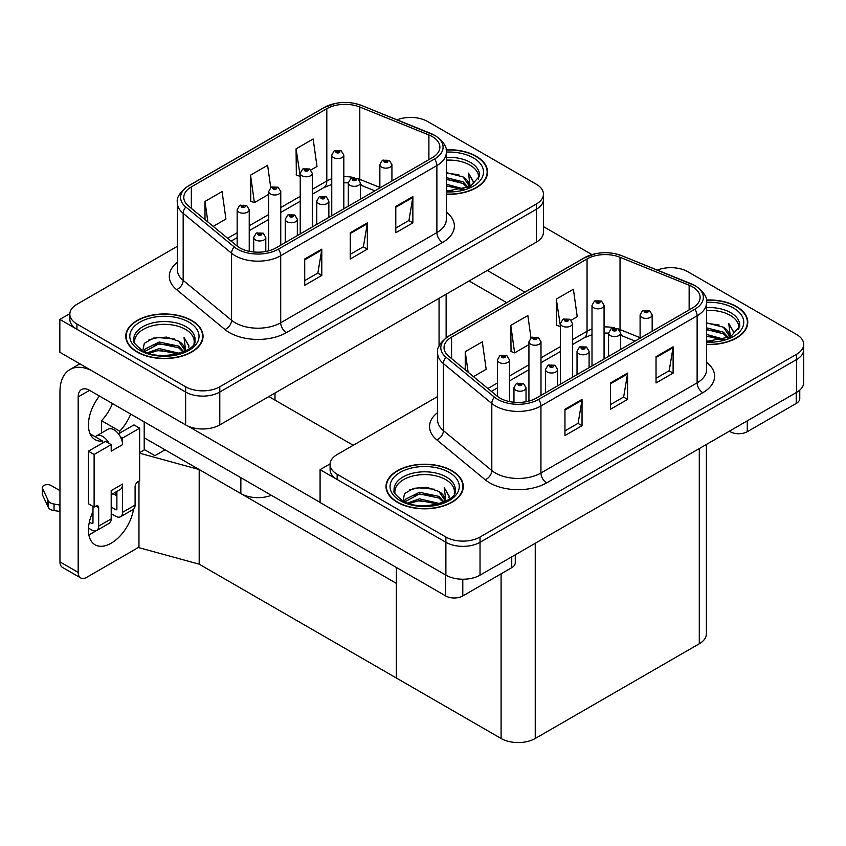 <?xml version="1.0" encoding="UTF-8"?>
<svg xmlns="http://www.w3.org/2000/svg" width="846" height="846" viewBox="0 0 846 846"><rect width="100%" height="100%" fill="white"/><g stroke="black" fill="none" stroke-linecap="round" stroke-linejoin="round"><path stroke-width="1.27" d="M271.386 495.301A24.153 13.938 180 0 1 240.856 493.588L144.201 437.784M543.46 194.136L543.46 232.259A24.153 13.938 0 0 1 536.385 242.115L219.791 424.904A24.153 13.938 0 0 1 185.644 424.904L59.844 352.274L59.844 319.407L185.644 392.036A24.153 13.938 0 0 0 219.791 392.036L536.385 209.258A24.153 13.938 0 0 0 543.46 199.402A24.153 13.938 0 0 1 536.385 209.258L219.791 392.036A24.153 13.938 0 0 1 185.644 392.036L76.923 329.274A24.153 13.938 0 0 1 69.848 319.407L69.848 314.152A24.153 13.938 0 0 0 76.923 324.007L185.644 386.781A24.153 13.938 0 0 0 219.791 386.781L536.385 204.002A24.153 13.938 0 0 0 543.46 194.136A24.153 13.938 0 0 0 536.385 184.28L427.664 121.517A24.153 13.938 0 0 0 397.091 119.815M411.505 117.435L409.675 117.435M69.869 313.623L59.844 319.407M139.653 452.642L144.655 449.744L154.903 455.666L165.033 449.818L154.903 455.666L144.201 449.48M199.191 564.176L199.191 469.53L396.362 583.37L396.362 678.016L199.191 564.176L138.966 547.679L138.966 481.163M139.653 453.223L199.191 469.53M437.594 396.563L337.163 454.545A24.153 13.938 0 0 0 330.088 464.401L330.088 469.657A24.153 13.938 0 0 0 337.163 479.523L445.884 542.286A24.153 13.938 0 0 0 480.031 542.286L796.625 359.508A24.153 13.938 0 0 0 803.7 349.641A24.153 13.938 0 0 1 796.625 359.508L480.031 542.286A24.153 13.938 0 0 1 445.884 542.286L320.084 469.657L320.084 502.524L445.884 575.153A24.153 13.938 0 0 0 480.031 575.153L796.625 392.364A24.153 13.938 0 0 0 803.7 382.508L803.7 344.385A24.153 13.938 0 0 0 796.625 334.53L687.904 271.756A24.153 13.938 0 0 0 657.331 270.064M671.745 267.685L669.916 267.685M330.109 463.872L320.084 469.657M706.368 444.478L706.368 633.908A24.153 13.938 180 0 1 699.293 643.774L535.243 738.484A24.153 13.938 180 0 1 501.096 738.484L396.362 678.016L396.362 567.465M446.318 194.284A38.641 22.303 0 0 0 487.539 172.024A38.641 22.303 0 0 0 476.224 156.246A38.641 22.303 0 0 0 446.106 149.774M191.735 320.497A38.641 22.303 0 0 0 149.626 315.664A38.641 22.303 0 0 0 125.768 336.274A38.641 22.303 0 0 0 137.094 352.042A38.641 22.303 0 0 0 179.193 356.885A38.641 22.303 0 0 0 203.051 336.274A38.641 22.303 0 0 0 191.735 320.497M126.17 338.315A38.641 22.303 0 0 0 126.043 338.897M432.338 136.629A25.761 14.868 180 0 1 439.878 147.141A25.761 14.868 180 0 1 432.338 157.663L276.145 247.836A25.761 14.868 180 0 1 236.827 245.848L188.447 205.959A25.761 14.868 180 0 1 183.794 197.425A25.761 14.868 180 0 1 191.333 186.913L326.81 108.69A25.761 14.868 180 0 1 359.793 107.03L428.901 134.958A25.761 14.868 180 0 1 432.338 136.629M434.611 135.318A28.976 16.73 0 0 0 430.741 133.435L361.644 105.507A28.976 16.73 0 0 0 354.685 103.434A28.976 16.73 0 0 0 335.365 103.434A28.976 16.73 0 0 0 324.526 107.379L189.06 185.591A28.976 16.73 0 0 0 185.813 207.016L234.194 246.916A28.976 16.73 0 0 0 278.419 249.147L434.611 158.974A28.976 16.73 0 0 0 434.611 135.318M304.719 259.013L304.719 285.303L321.797 275.436L321.797 249.147L304.719 259.013M304.719 280.639L317.874 273.047L321.723 250.025A6.44 3.722 -120 0 0 321.797 249.147M317.758 273.11L321.797 275.436M395.791 206.435L395.791 232.724L412.869 222.858L412.869 196.568L395.791 206.435M395.791 228.06L408.946 220.457L412.795 197.446A6.44 3.722 -120 0 0 412.869 196.568M408.83 220.531L412.869 222.858M350.255 232.724L350.255 259.013L367.333 249.147L367.333 222.858L350.255 232.724M350.255 254.35L363.41 246.757L367.259 223.735A6.44 3.722 -120 0 0 367.333 222.858M363.294 246.821L367.333 249.147M177.353 246.313L76.923 304.296A24.153 13.938 0 0 0 69.848 314.152M310.937 169.961L316.996 166.461L313.147 138.998L296.068 148.854L296.343 174.985M213.224 226.379L225.924 219.04L222.075 191.577L204.996 201.433L204.996 219.6M270.731 187.558L267.611 165.287L250.532 175.143L250.807 201.274M250.532 175.143L254.392 202.617L268.69 194.358M254.392 202.617L250.532 201.168M296.068 148.854L300.224 176.148M299.928 176.328L296.068 174.879M204.996 201.433L207.883 221.98M202.786 338.897A38.641 22.303 0 0 0 202.649 338.315M487.264 174.646A38.641 22.303 0 0 0 487.137 174.065M706.558 344.534A38.641 22.303 0 0 0 747.779 322.273A38.641 22.303 0 0 0 736.464 306.495A38.641 22.303 0 0 0 706.347 300.023M451.976 470.746A38.641 22.303 0 0 0 409.866 465.913A38.641 22.303 0 0 0 386.009 486.513A38.641 22.303 0 0 0 397.334 502.291A38.641 22.303 0 0 0 439.434 507.124A38.641 22.303 0 0 0 463.291 486.513A38.641 22.303 0 0 0 451.976 470.746M386.411 488.565A38.641 22.303 0 0 0 386.284 489.147M692.578 286.879A25.761 14.868 180 0 1 700.118 297.39A25.761 14.868 180 0 1 692.578 307.912L536.385 398.085A25.761 14.868 180 0 1 497.067 396.097L448.687 356.208A25.761 14.868 180 0 1 444.034 347.674A25.761 14.868 180 0 1 451.574 337.152L587.05 258.939A25.761 14.868 180 0 1 620.033 257.279L689.141 285.208A25.761 14.868 180 0 1 692.578 286.879M694.852 285.557A28.976 16.73 0 0 0 690.981 283.685L621.884 255.756A28.976 16.73 0 0 0 614.926 253.684A28.976 16.73 0 0 0 595.605 253.684A28.976 16.73 0 0 0 584.766 257.628L449.3 335.841A28.976 16.73 0 0 0 446.054 357.266L494.434 397.165A28.976 16.73 0 0 0 538.659 399.397L694.852 309.224A28.976 16.73 0 0 0 694.852 285.557M564.959 409.263L564.959 435.553L582.037 425.686L582.037 399.397L564.959 409.263M564.959 430.889L578.114 423.286L581.963 400.274A6.44 3.722 -120 0 0 582.037 399.397M577.998 423.36L582.037 425.686M656.031 356.674L656.031 382.963L673.109 373.107L673.109 346.818L656.031 356.674M656.031 378.299L669.186 370.707L673.035 347.695A6.44 3.722 -120 0 0 673.109 346.818M669.07 370.781L673.109 373.107M610.495 382.963L610.495 409.263L627.573 399.397L627.573 373.107L610.495 382.963M610.495 404.589L623.65 396.996L627.499 373.985A6.44 3.722 -120 0 0 627.573 373.107M623.534 397.07L627.573 399.397M330.088 464.401A24.153 13.938 0 0 0 337.163 474.257L445.884 537.03A24.153 13.938 0 0 0 480.031 537.03L796.625 354.241A24.153 13.938 0 0 0 803.7 344.385M571.177 320.211L577.236 316.711L573.387 289.247L556.308 299.103L556.583 325.234M473.464 376.629L486.164 369.29L482.315 341.826L465.237 351.682L465.237 369.85M530.971 337.808L527.851 315.537L510.773 325.393L511.047 351.524M510.773 325.393L514.632 352.867L528.93 344.608M514.632 352.867L510.773 351.418M556.308 299.103L560.464 326.397M560.168 326.567L556.308 325.128M465.237 351.682L468.124 372.229M463.026 489.147A38.641 22.303 0 0 0 462.889 488.565M747.504 324.896A38.641 22.303 0 0 0 747.378 324.314M249.232 251.315L249.232 209.713A6.038 3.49 180 0 1 245.499 212.928A6.038 3.49 180 0 1 238.921 212.177A6.038 3.49 180 0 1 237.155 209.713L239.555 205.525A4.029 2.422 57.8 0 1 241.702 205.641A2.009 1.163 0 0 0 241.766 207.249A2.009 1.163 0 0 0 244.61 207.249A2.009 1.163 0 0 0 244.61 205.599A2.009 1.163 0 0 0 241.829 205.567L243.754 206.096L242.622 206.752L242.643 206.086M241.829 205.567A4.029 2.221 -117.9 0 0 239.947 205.292A4.029 2.221 -117.9 0 0 239.767 205.409M242.601 206.741L241.702 205.641M242.622 206.752L242.601 206.107M265.792 251.484L265.792 237.483A6.038 3.49 180 0 1 262.059 240.698A6.038 3.49 180 0 1 255.481 239.947A6.038 3.49 180 0 1 253.715 237.483L256.127 233.285A4.029 2.422 57.8 0 1 258.273 233.411A2.009 1.163 0 0 0 258.326 235.019A2.009 1.163 0 0 0 261.181 235.019A2.009 1.163 0 0 0 261.181 233.369A2.009 1.163 0 0 0 258.39 233.337L260.557 234.194L259.183 234.522L258.273 233.411M259.214 234.532L259.214 233.856M258.39 233.337A4.029 2.221 -117.9 0 0 256.507 233.062A4.029 2.221 -117.9 0 0 256.338 233.179M259.162 234.511L259.162 233.877M509.472 401.564L509.472 359.962A6.038 3.49 180 0 1 505.739 363.177A6.038 3.49 180 0 1 499.161 362.426A6.038 3.49 180 0 1 497.395 359.962L499.796 355.764A4.029 2.422 57.8 0 1 501.942 355.891A2.009 1.163 0 0 0 502.006 357.498A2.009 1.163 0 0 0 504.851 357.498A2.009 1.163 0 0 0 504.851 355.849A2.009 1.163 0 0 0 502.069 355.817L504.237 356.674L502.862 357.001L501.942 355.891M502.884 357.012L502.884 356.335M502.069 355.817A4.029 2.221 -117.9 0 0 500.187 355.542A4.029 2.221 -117.9 0 0 500.007 355.658M502.862 357.001L502.841 356.356M526.032 401.734L526.032 387.732A6.038 3.49 180 0 1 522.299 390.947A6.038 3.49 180 0 1 515.722 390.196A6.038 3.49 180 0 1 513.956 387.732L516.367 383.534A4.029 2.422 57.8 0 1 518.513 383.661A2.009 1.163 0 0 0 518.566 385.268A2.009 1.163 0 0 0 521.422 385.268A2.009 1.163 0 0 0 521.422 383.619A2.009 1.163 0 0 0 518.63 383.587L520.798 384.444L519.423 384.771L519.455 384.095M518.63 383.587A4.029 2.221 -117.9 0 0 516.747 383.312A4.029 2.221 -117.9 0 0 516.578 383.428M519.402 384.761L518.513 383.661M519.423 384.771L519.402 384.126M557.567 385.861L557.567 369.522A6.038 3.49 180 0 1 553.834 372.748A6.038 3.49 180 0 1 547.256 371.986A6.038 3.49 180 0 1 545.49 369.522L547.901 365.335A4.029 2.422 57.8 0 1 550.048 365.451A2.009 1.163 0 0 0 550.101 367.058A2.009 1.163 0 0 0 552.946 367.058A2.009 1.163 0 0 0 552.946 365.419A2.009 1.163 0 0 0 550.164 365.377L552.1 365.906L550.958 366.561L550.979 365.895M550.164 365.377A4.029 2.221 -117.9 0 0 548.282 365.112A4.029 2.221 -117.9 0 0 548.113 365.218M550.936 366.551L550.048 365.451M550.958 366.561L550.936 365.927M589.102 367.65L589.102 351.312A6.038 3.49 180 0 1 585.369 354.537A6.038 3.49 180 0 1 578.791 353.776A6.038 3.49 180 0 1 577.025 351.312L579.436 347.124A4.029 2.422 57.8 0 1 581.583 347.241A2.009 1.163 0 0 0 581.636 348.848A2.009 1.163 0 0 0 584.48 348.848A2.009 1.163 0 0 0 584.48 347.209A2.009 1.163 0 0 0 581.699 347.177L583.867 348.034L582.492 348.362L581.583 347.241M582.513 348.372L582.513 347.685M581.699 347.177A4.029 2.221 -117.9 0 0 579.817 346.902A4.029 2.221 -117.9 0 0 579.647 347.019M582.492 348.362L582.471 347.717M620.636 349.44L620.636 333.113A6.038 3.49 180 0 1 616.903 336.327A6.038 3.49 180 0 1 610.326 335.576A6.038 3.49 180 0 1 608.56 333.113L610.971 328.925A4.029 2.422 57.8 0 1 613.107 329.041A2.009 1.163 0 0 0 613.17 330.649A2.009 1.163 0 0 0 616.015 330.649A2.009 1.163 0 0 0 616.015 328.999A2.009 1.163 0 0 0 613.234 328.967L615.169 329.496L614.027 330.151L614.048 329.485M613.234 328.967A4.029 2.221 -117.9 0 0 611.351 328.692A4.029 2.221 -117.9 0 0 611.172 328.808M614.006 330.141L613.107 329.041M614.027 330.151L614.006 329.506M652.171 331.241L652.171 314.902A6.038 3.49 180 0 1 648.438 318.128A6.038 3.49 180 0 1 641.86 317.366A6.038 3.49 180 0 1 640.094 314.902L642.495 310.715A4.029 2.422 57.8 0 1 644.641 310.831A2.009 1.163 0 0 0 644.705 312.438A2.009 1.163 0 0 0 647.55 312.438A2.009 1.163 0 0 0 647.55 310.799A2.009 1.163 0 0 0 644.768 310.757L646.936 311.614L645.561 311.952L644.641 310.831M645.583 311.963L645.583 311.275M644.768 310.757A4.029 2.221 -117.9 0 0 642.886 310.493A4.029 2.221 -117.9 0 0 642.706 310.609M645.54 311.931L645.54 311.307M297.327 235.611L297.327 219.273A6.038 3.49 180 0 1 293.594 222.498A6.038 3.49 180 0 1 287.016 221.737A6.038 3.49 180 0 1 285.25 219.273L287.661 215.085A4.029 2.422 57.8 0 1 289.808 215.201A2.009 1.163 0 0 0 289.861 216.809A2.009 1.163 0 0 0 292.705 216.809A2.009 1.163 0 0 0 292.705 215.17A2.009 1.163 0 0 0 289.924 215.127L292.092 215.984L290.717 216.312L289.808 215.201M290.738 216.333L290.738 215.645M289.924 215.127A4.029 2.221 -117.9 0 0 288.042 214.863A4.029 2.221 -117.9 0 0 287.873 214.979M290.717 216.312L290.696 215.677M328.861 217.401L328.861 201.073A6.038 3.49 180 0 1 325.128 204.288A6.038 3.49 180 0 1 318.551 203.537A6.038 3.49 180 0 1 316.785 201.073L319.196 196.875A4.029 2.422 57.8 0 1 321.343 197.002A2.009 1.163 0 0 0 321.395 198.599A2.009 1.163 0 0 0 324.24 198.599A2.009 1.163 0 0 0 324.24 196.959A2.009 1.163 0 0 0 321.459 196.928L323.627 197.784L322.252 198.112L322.273 197.435M321.459 196.928A4.029 2.221 -117.9 0 0 319.577 196.653A4.029 2.221 -117.9 0 0 319.397 196.769M322.231 198.091L321.343 197.002M322.252 198.112L322.231 197.467M360.396 199.201L360.396 182.863A6.038 3.49 180 0 1 356.663 186.078A6.038 3.49 180 0 1 350.085 185.327A6.038 3.49 180 0 1 348.319 182.863L350.73 178.675A4.029 2.422 57.8 0 1 352.867 178.792A2.009 1.163 0 0 0 352.93 180.399A2.009 1.163 0 0 0 355.775 180.399A2.009 1.163 0 0 0 355.775 178.749A2.009 1.163 0 0 0 352.994 178.718L355.161 179.574L353.787 179.902L352.867 178.792M352.994 178.718A4.029 2.221 -117.9 0 0 351.111 178.443A4.029 2.221 -117.9 0 0 350.931 178.559M391.931 180.991L391.931 164.653A6.038 3.49 180 0 1 388.198 167.878A6.038 3.49 180 0 1 381.62 167.117A6.038 3.49 180 0 1 379.854 164.653L382.255 160.465A4.029 2.422 57.8 0 1 384.401 160.581A2.009 1.163 0 0 0 384.465 162.189A2.009 1.163 0 0 0 387.309 162.189A2.009 1.163 0 0 0 387.309 160.55A2.009 1.163 0 0 0 384.528 160.518L386.696 161.375L385.321 161.702L384.401 160.581M385.342 161.713L385.342 161.026M384.528 160.518A4.029 2.221 -117.9 0 0 382.646 160.243A4.029 2.221 -117.9 0 0 382.466 160.359M385.321 161.702L385.3 161.057M280.756 245.171L280.756 191.503A6.038 3.49 180 0 1 277.033 194.728A6.038 3.49 180 0 1 270.456 193.967A6.038 3.49 180 0 1 268.69 191.503L271.09 187.315A4.029 2.422 57.8 0 1 273.237 187.431A2.009 1.163 0 0 0 273.3 189.039A2.009 1.163 0 0 0 276.145 189.039A2.009 1.163 0 0 0 276.145 187.4A2.009 1.163 0 0 0 273.364 187.357L275.288 187.886L274.157 188.552L274.178 187.875M273.364 187.357A4.029 2.221 -117.9 0 0 271.481 187.093A4.029 2.221 -117.9 0 0 271.302 187.209M274.125 188.531L273.237 187.431M274.157 188.552L274.125 187.907M312.29 226.961L312.29 173.303A6.038 3.49 180 0 1 308.568 176.518A6.038 3.49 180 0 1 301.99 175.767A6.038 3.49 180 0 1 300.224 173.303L302.625 169.105A4.029 2.422 57.8 0 1 304.772 169.232A2.009 1.163 0 0 0 304.835 170.839A2.009 1.163 0 0 0 307.68 170.839A2.009 1.163 0 0 0 307.68 169.189A2.009 1.163 0 0 0 304.898 169.158L307.066 170.014L305.692 170.342L304.772 169.232M305.713 170.353L305.713 169.665M304.898 169.158A4.029 2.221 -117.9 0 0 303.016 168.883A4.029 2.221 -117.9 0 0 302.836 168.999M305.66 170.332L305.66 169.697M343.825 208.761L343.825 155.093A6.038 3.49 180 0 1 340.103 158.318A6.038 3.49 180 0 1 333.525 157.557A6.038 3.49 180 0 1 331.759 155.093L334.159 150.905A4.029 2.422 57.8 0 1 336.306 151.022A2.009 1.163 0 0 0 336.37 152.629A2.009 1.163 0 0 0 339.214 152.629A2.009 1.163 0 0 0 339.214 150.99A2.009 1.163 0 0 0 336.433 150.948L338.601 151.804L337.226 152.132L336.306 151.022M337.247 152.153L337.247 151.466M336.433 150.948A4.029 2.221 -117.9 0 0 334.551 150.683A4.029 2.221 -117.9 0 0 334.371 150.789M337.194 152.121L337.194 151.497M540.996 395.42L540.996 341.752A6.038 3.49 180 0 1 537.273 344.978A6.038 3.49 180 0 1 530.696 344.216A6.038 3.49 180 0 1 528.93 341.752L531.33 337.565A4.029 2.422 57.8 0 1 533.477 337.681A2.009 1.163 0 0 0 533.54 339.288A2.009 1.163 0 0 0 536.385 339.288A2.009 1.163 0 0 0 536.385 337.649A2.009 1.163 0 0 0 533.604 337.607L535.772 338.463L534.397 338.791L533.477 337.681M534.418 338.812L534.418 338.125M533.604 337.607A4.029 2.221 -117.9 0 0 531.722 337.343A4.029 2.221 -117.9 0 0 531.542 337.448M534.365 338.781L534.365 338.157M572.531 377.21L572.531 323.542A6.038 3.49 180 0 1 568.808 326.768A6.038 3.49 180 0 1 562.23 326.017A6.038 3.49 180 0 1 560.464 323.542L562.865 319.354A4.029 2.422 57.8 0 1 565.012 319.481A2.009 1.163 0 0 0 565.075 321.078A2.009 1.163 0 0 0 567.92 321.078A2.009 1.163 0 0 0 567.92 319.439A2.009 1.163 0 0 0 565.139 319.407L567.306 320.264L565.932 320.592L565.012 319.481M565.953 320.602L565.953 319.915M565.139 319.407A4.029 2.221 -117.9 0 0 563.256 319.132A4.029 2.221 -117.9 0 0 563.076 319.249M565.932 320.592L565.9 319.947M604.065 359.011L604.065 305.343A6.038 3.49 180 0 1 600.343 308.557A6.038 3.49 180 0 1 593.765 307.807A6.038 3.49 180 0 1 591.999 305.343L594.4 301.155A4.029 2.422 57.8 0 1 596.546 301.271A2.009 1.163 0 0 0 596.61 302.879A2.009 1.163 0 0 0 599.454 302.879A2.009 1.163 0 0 0 599.454 301.229A2.009 1.163 0 0 0 596.673 301.197L598.598 301.726L597.466 302.382L597.488 301.715M596.673 301.197A4.029 2.221 -117.9 0 0 594.791 300.922A4.029 2.221 -117.9 0 0 594.611 301.039M597.435 302.371L596.546 301.271M597.466 302.382L597.435 301.736M747.272 420.864L747.272 431.703L796.223 403.447L796.223 392.597M591.925 254.604L543.46 226.612M524.858 292.124L487.317 270.445M799.766 390.133L799.766 398.508A12.077 6.969 180 0 1 796.223 403.447M747.272 431.703A12.077 6.969 180 0 1 730.204 431.703L730.204 430.72M469.107 280.967L506.648 302.635M729.347 431.206L730.204 431.703M95.735 530.907A32.201 18.591 -60 0 1 92.975 532.694A32.201 18.591 -60 0 1 88.809 534.661M133.509 509.229A32.201 18.591 -60 0 1 111.196 543.206A32.201 18.591 -60 0 1 95.09 544.803A32.201 18.591 -60 0 1 92.975 511.661M102.652 442.976L102.652 441.062L90.088 433.797M130.686 414.075A32.201 18.591 -60 0 1 119.73 431.196L119.73 433.12M119.73 431.196L101.509 420.684L101.509 432.983M462.794 579.235L462.794 595.954L511.735 567.687L511.735 556.848M353.216 445.271L268.859 396.573M320.084 502.387L187.727 425.972M112.476 403.563A32.201 18.591 -60 0 1 101.509 420.684M115.722 492.097A32.201 18.591 -60 0 1 115.68 495.196M78.181 572.393A12.077 6.969 120 0 0 80.677 577.924L62.467 567.402A12.077 6.969 -60 0 1 59.96 561.871L78.181 572.393L78.181 396.901A16.095 9.295 60 0 1 81.512 389.53A16.095 9.295 60 0 1 89.56 390.334L445.715 595.954L445.715 575.047M91.326 370.453A48.296 27.886 -120 0 0 69.964 369.533A48.296 27.886 -120 0 0 59.96 391.645L59.96 561.871M80.677 577.924A12.077 6.969 120 0 0 86.715 577.321L135.667 549.065A12.077 6.969 120 0 0 138.966 546.389M102.652 441.062A32.201 18.591 -60 0 1 95.09 439.645A32.201 18.591 -60 0 1 99.437 396.034M144.201 450.009L144.201 421.879M515.277 554.807L515.277 562.759A12.077 6.969 180 0 1 511.735 567.687M462.794 595.954A12.077 6.969 180 0 1 445.715 595.954M109.018 443.367L111.196 444.615L94.118 454.482L88.418 451.193L105.496 441.337L109.018 443.367A12.077 6.969 -120 0 0 102.652 436.409A12.077 6.969 -120 0 0 96.613 435.806A12.077 6.969 -120 0 0 95.397 436.874M120.396 436.79L122.575 438.048L122.575 444.615A12.077 6.969 -120 0 0 120.396 436.79A12.077 6.969 -120 0 0 114.041 429.831A12.077 6.969 -120 0 0 108.002 429.239L96.613 435.806M88.481 528.126L91.833 530.061A9.655 5.573 -120 0 0 96.666 530.548A9.655 5.573 -120 0 0 98.665 526.117L111.196 518.894L111.196 490.627L122.575 484.06L122.575 512.316L135.096 505.094L135.096 486.683A4.029 2.327 -60 0 1 137.94 481.755L139.653 480.771L139.653 428.192L133.964 424.904L118.482 433.839M111.196 518.894A9.655 5.573 60 0 1 109.187 523.314L96.666 530.548M59.96 490.627L51.077 485.498A5.139 2.972 180 0 0 45.473 484.853A5.139 2.972 180 0 0 42.3 487.592L42.3 494.17A5.139 2.972 0 0 0 42.48 494.942L48.571 507.896A8.048 4.642 0 0 0 54.059 510.593L54.059 504.015L59.96 505.094M111.196 494.709L120.079 489.58A12.077 6.969 -120 0 0 122.575 484.06M116.885 491.431L116.885 509.028A1.607 0.931 60 0 1 116.547 509.768A1.607 0.931 60 0 1 115.743 509.694L116.885 509.028M111.196 507.061L115.743 509.694M135.096 505.094A9.655 5.573 60 0 1 133.097 509.514L120.576 516.737A9.655 5.573 -120 0 1 115.743 516.261L111.196 513.638M120.576 516.737A9.655 5.573 -120 0 0 122.575 512.316M122.575 444.615L111.196 451.193L111.196 444.615M92.975 506.405L92.975 522.839A1.607 0.931 60 0 1 92.648 523.568A1.607 0.931 60 0 1 91.833 523.494L92.975 522.839M88.418 451.193L88.418 503.772L94.118 507.061L95.82 506.077A4.029 2.327 -60 0 1 97.84 505.876A4.029 2.327 -60 0 1 98.665 507.716L98.665 526.117M116.885 495.883L113.015 493.652M139.653 428.192L122.575 438.048M94.118 454.482L94.118 507.061M59.96 511.661L59.421 504.776M89.359 522.056L91.833 523.494M59.421 511.344L54.059 510.593M54.059 504.015A8.048 4.642 0 0 1 48.571 501.329L42.48 488.364A5.139 2.972 180 0 1 42.3 487.592M48.571 501.329L48.571 507.896M47.492 499.182L47.492 505.749M446.318 160.148A29.779 17.195 180 0 1 469.964 165.118A29.779 17.195 180 0 1 478.508 179.141M446.138 150.006A38.239 22.081 180 0 1 475.938 156.415A38.239 22.081 180 0 1 487.137 172.024A38.239 22.081 180 0 1 446.318 194.051M446.318 172.605L463.132 176.951L469.012 185.57M446.318 190.752L452.399 191.154M446.318 184.185L464.042 189.081M446.318 185.824L462.297 189.589M446.318 177.607L463.132 181.879L468.282 187.505M446.318 179.257L463.132 183.529L467.563 187.812M468.673 187.336A20.124 11.622 0 0 0 469.022 185.168A20.124 11.622 0 0 0 463.132 176.951M470.154 186.617L468.483 173.123L473.379 181.615L473.189 183.371M468.483 173.123L473.379 181.932M446.318 173.049L458.87 174.762M446.318 179.616L458.289 181.16M446.318 186.194L458.289 187.727M395.04 493.641A29.779 17.195 180 0 1 411.78 476.266A29.779 17.195 180 0 1 445.715 479.619A29.779 17.195 180 0 1 454.26 493.641M451.69 470.905A38.239 22.081 180 0 1 462.889 486.513A38.239 22.081 180 0 1 439.286 506.913A38.239 22.081 180 0 1 397.609 502.133A38.239 22.081 180 0 1 386.411 486.513A38.239 22.081 180 0 1 410.024 466.125A38.239 22.081 180 0 1 451.69 470.905M403.034 500.917L404.557 493.588L413.715 488.311L426.966 487.349L438.884 491.452L444.763 500.06M418.971 505.474L428.15 505.654M407.74 502.989L419.447 498.844L439.793 503.582M409.358 503.529L419.447 500.494L438.048 504.079M404.547 501.678L405.213 499.394L419.447 492.277L438.884 496.38L444.034 502.006M404.874 501.826L419.447 493.916L438.884 498.019L443.315 502.313M444.425 501.826A20.124 11.622 0 0 0 444.774 499.669A20.124 11.622 0 0 0 438.884 491.452M445.905 501.107L444.235 487.624L449.131 496.105L448.94 497.871M444.235 487.624L449.131 496.433M409.2 490.046L418.315 487.793L434.622 489.252M412.446 495.502L418.315 494.36L434.04 495.65M412.446 502.08L418.315 500.938L434.04 502.228M134.8 343.391A29.779 17.195 180 0 1 151.54 326.017A29.779 17.195 180 0 1 185.475 329.369A29.779 17.195 180 0 1 194.02 343.391M191.45 320.655A38.239 22.081 180 0 1 202.649 336.274A38.239 22.081 180 0 1 179.045 356.663A38.239 22.081 180 0 1 137.369 351.883A38.239 22.081 180 0 1 126.17 336.274A38.239 22.081 180 0 1 149.784 315.875A38.239 22.081 180 0 1 191.45 320.655M142.794 350.667L144.317 343.339L153.475 338.062L166.725 337.099L178.643 341.202L184.523 349.81M158.731 355.225L167.91 355.405M147.5 352.74L159.207 348.594L179.553 353.332M149.118 353.279L159.207 350.244L177.808 353.829M144.306 351.428L144.973 349.144L159.207 342.027L178.643 346.13L183.794 351.756M144.634 351.576L159.207 343.666L178.643 347.769L183.074 352.063M184.185 351.587A20.124 11.622 0 0 0 184.534 349.419A20.124 11.622 0 0 0 178.643 341.202M185.665 350.857L183.994 337.374L188.891 345.855L188.7 347.621M183.994 337.374L188.891 346.183M148.959 339.796L158.075 337.543L174.382 339.003M152.206 345.253L158.075 344.111L173.8 345.401M152.206 351.83L158.075 350.688L173.8 351.978M706.558 310.397A29.779 17.195 180 0 1 730.204 315.368A29.779 17.195 180 0 1 738.748 329.39M706.378 300.256A38.239 22.081 180 0 1 736.179 306.664A38.239 22.081 180 0 1 747.378 322.273A38.239 22.081 180 0 1 706.558 344.301M706.558 322.855L723.372 327.201L729.252 335.809M706.558 341.001L712.639 341.403M706.558 334.434L724.282 339.331M706.558 336.074L722.537 339.838M706.558 327.857L723.372 332.129L728.522 337.755M706.558 329.496L723.372 333.768L727.803 338.062M728.914 337.586A20.124 11.622 0 0 0 729.263 335.418A20.124 11.622 0 0 0 723.372 327.201M730.394 336.867L728.723 323.373L733.619 331.854L733.429 333.62M728.723 323.373L733.619 332.182M706.558 323.299L719.111 325.001M706.558 329.866L718.529 331.41M706.558 336.444L718.529 337.977M240.856 493.588L240.856 477.683M185.644 424.904L185.644 386.781M536.385 242.115L536.385 204.002M219.791 424.904L219.791 386.781M439.053 346.173L439.053 298.31M275.003 400.126L275.003 393.02M445.884 575.153L445.884 537.03M480.031 575.153L480.031 537.03M796.625 392.364L796.625 354.241M699.293 643.774L699.293 448.56M535.243 738.484L535.243 543.269M501.096 738.484L501.096 573.831M446.318 212.071A40.248 23.233 180 0 1 442.585 242.442L286.392 332.626A8.048 4.642 60 0 1 280.703 322.76L436.885 232.587A32.201 18.591 0 0 0 446.318 219.442L446.318 152.407A32.201 18.591 180 0 1 436.885 165.552A8.048 4.642 -120 0 0 434.611 158.974M286.392 332.626A40.248 23.233 180 0 1 229.467 332.626A40.248 23.233 180 0 1 224.962 329.517L176.581 289.628A40.248 23.233 180 0 1 177.353 262.355M235.167 322.76A32.201 18.591 0 0 0 280.703 322.76L280.703 255.725A32.201 18.591 180 0 1 231.561 253.24L183.17 213.351A32.201 18.591 180 0 1 177.353 202.68L177.353 269.726A32.201 18.591 0 0 0 183.17 280.386L231.561 320.285A32.201 18.591 0 0 0 235.167 322.76M335.365 103.434L323.923 107.643A8.048 4.642 60 0 1 324.526 107.379M189.06 185.591A8.048 4.642 -120 0 0 188.447 185.856C180.05 191.926 176.349 197.53 177.353 202.68M185.813 207.016A8.048 5.383 129.5 0 0 183.17 213.351L183.17 280.386A8.048 5.383 -50.5 0 1 176.581 289.628M234.194 246.916A8.048 5.383 129.5 0 0 231.561 253.24L231.561 320.285A8.048 5.383 -50.5 0 1 224.962 329.517M278.419 249.147A8.048 4.642 60 0 1 280.703 255.725L436.885 165.552L436.885 232.587A8.048 4.642 60 0 0 442.585 242.442M76.923 324.007L76.923 329.274M191.333 186.913L191.333 208.338M428.901 134.958L428.901 159.651M359.793 107.03L359.793 179.331A25.761 14.868 0 0 0 357.932 178.643M379.854 187.431L359.793 179.331A14.488 6.789 -68 0 0 359.857 180.674M354.485 177.681A25.761 14.868 0 0 0 343.825 176.655M331.759 178.76A25.761 14.868 0 0 0 326.81 180.991L312.29 189.367M326.81 108.69L326.81 180.991A14.488 8.365 60 0 1 323.807 187.622L312.29 194.273M300.224 196.346L280.756 207.577M268.69 214.546L249.232 225.787M237.155 232.756L227.627 238.255M374.873 190.836L362.68 185.909A14.488 6.789 -68 0 1 360.396 183.233M350.255 233.549L367.259 223.735M395.791 207.259L412.795 197.446M304.719 259.838L321.723 250.025M706.558 362.321A40.248 23.233 180 0 1 702.825 392.692L546.632 482.876A8.048 4.642 60 0 1 540.943 473.009L697.125 382.836A32.201 18.591 0 0 0 706.558 369.691L706.558 302.646A32.201 18.591 180 0 1 697.125 315.791A8.048 4.642 -120 0 0 694.852 309.224M546.632 482.876A40.248 23.233 180 0 1 489.707 482.876A40.248 23.233 180 0 1 485.202 479.767L436.822 439.878A40.248 23.233 180 0 1 437.594 412.605M495.407 473.009A32.201 18.591 0 0 0 540.943 473.009L540.943 405.974A32.201 18.591 180 0 1 491.801 403.489L443.41 363.59A32.201 18.591 180 0 1 437.594 352.93L437.594 419.976A32.201 18.591 0 0 0 443.41 430.635L491.801 470.535A32.201 18.591 0 0 0 495.407 473.009M595.605 253.684L584.163 257.882A8.048 4.642 60 0 1 584.766 257.628M449.3 335.841A8.048 4.642 -120 0 0 448.687 336.105C440.29 342.175 436.589 347.78 437.594 352.93M446.054 357.266A8.048 5.383 129.5 0 0 443.41 363.59L443.41 430.635A8.048 5.383 -50.5 0 1 436.822 439.878M494.434 397.165A8.048 5.383 129.5 0 0 491.801 403.489L491.801 470.535A8.048 5.383 -50.5 0 1 485.202 479.767M538.659 399.397A8.048 4.642 60 0 1 540.943 405.974L697.125 315.791L697.125 382.836A8.048 4.642 60 0 0 702.825 392.692M337.163 474.257L337.163 479.523M451.574 337.152L451.574 358.588M689.141 285.208L689.141 309.89M620.033 257.279L620.033 329.57A25.761 14.868 0 0 0 618.172 328.893M640.094 337.681L620.033 329.57A14.488 6.789 -68 0 0 620.097 330.923M614.725 327.92A25.761 14.868 0 0 0 604.065 326.905M591.999 329.009A25.761 14.868 0 0 0 587.05 331.241L572.531 339.616M587.05 258.939L587.05 331.241A14.488 8.365 60 0 1 584.047 337.871L572.531 344.523M560.464 346.596L540.996 357.826M528.93 364.795L509.472 376.036M497.395 383.005L487.867 388.504M635.113 341.086L622.92 336.158A14.488 6.789 -68 0 1 620.636 333.483M610.495 383.798L627.499 373.985M656.031 357.509L673.035 347.695M564.959 410.088L581.963 400.274M89.56 390.334L78.181 396.901M98.665 507.716L95.82 506.077M42.48 488.364L42.48 494.942M446.318 157.367A30.615 17.671 180 0 1 470.545 162.485A30.615 17.671 180 0 1 479.428 176.243L470.26 186.564L446.318 191.207M446.318 152.09A34.612 19.987 180 0 1 473.379 157.895A34.612 19.987 180 0 1 480.359 180.357A34.612 19.987 180 0 1 446.318 191.947M394.12 490.743A30.615 17.671 180 0 1 411.928 473.4A30.615 17.671 180 0 1 446.297 476.975A30.615 17.671 180 0 1 455.18 490.743C457.972 501.075 419.986 512.729 402.188 500.451C395.315 494.677 392.629 491.441 394.12 490.743M449.131 472.385A34.612 19.987 180 0 1 449.131 500.652A34.612 19.987 180 0 1 400.179 500.652A34.612 19.987 180 0 1 400.179 472.385A34.612 19.987 180 0 1 449.131 472.385M133.88 340.494A30.615 17.671 180 0 1 151.688 323.151A30.615 17.671 180 0 1 186.057 326.725A30.615 17.671 180 0 1 194.94 340.494C197.731 350.826 159.746 362.49 141.948 350.202C135.074 344.428 132.388 341.192 133.88 340.494M188.891 322.136A34.612 19.987 180 0 1 188.891 350.403A34.612 19.987 180 0 1 139.939 350.403A34.612 19.987 180 0 1 139.939 322.136A34.612 19.987 180 0 1 188.891 322.136M706.558 307.616A30.615 17.671 180 0 1 730.785 312.724A30.615 17.671 180 0 1 739.668 326.493L730.5 336.803L706.558 341.456M706.558 302.339A34.612 19.987 180 0 1 733.619 308.134A34.612 19.987 180 0 1 740.599 330.606A34.612 19.987 180 0 1 706.558 342.196M446.128 337.766L446.128 294.228M446.318 152.407C447.407 147.394 443.706 141.779 435.225 135.572L361.887 105.581L354.685 103.434M323.923 107.643L188.447 185.856M362.68 185.909L360.396 185.073M348.319 206.17L348.319 182.863L343.825 182.778M331.759 184.449L323.807 187.622M300.224 201.242L280.756 212.473M268.69 219.452L249.232 230.683M237.155 237.652L231.117 241.142M706.558 302.646C707.647 297.644 703.946 292.029 695.465 285.821L622.127 255.83L614.926 253.684M584.163 257.882L448.687 336.105M622.92 336.158L620.636 335.323M608.56 356.42L608.56 333.113L604.065 333.017M591.999 334.699L584.047 337.871M560.464 351.492L540.996 362.723M528.93 369.702L509.472 380.933M497.395 387.902L491.357 391.391M249.232 209.713L246.62 205.409L239.947 205.292M237.155 246.112L237.155 209.713M265.792 237.483L263.191 233.168L256.507 233.062M253.715 251.992L253.715 237.483M509.472 359.962L506.87 355.648L500.187 355.542M497.395 396.362L497.395 359.962M526.032 387.732L523.431 383.418L516.747 383.312M513.956 402.241L513.956 387.732M557.567 369.522L554.965 365.218L548.282 365.112M545.49 392.83L545.49 369.522M589.102 351.312L586.5 347.008L579.817 346.902M577.025 374.619L577.025 351.312M620.636 333.113L618.035 328.798L611.351 328.692M652.171 314.902L649.569 310.598L642.886 310.493M640.094 338.21L640.094 314.902M297.327 219.273L294.725 214.969L288.042 214.863M285.25 242.58L285.25 219.273M328.861 201.073L326.26 196.758L319.577 196.653M316.785 224.37L316.785 201.073M360.396 182.863L357.795 178.559L351.111 178.443M391.931 164.653L389.329 160.349L382.646 160.243M379.854 187.96L379.854 164.653M280.756 191.503L278.154 187.199L271.481 187.093M268.69 250.828L268.69 191.503M312.29 173.303L309.689 168.989L303.016 168.883M300.224 233.94L300.224 173.303M343.825 155.093L341.224 150.789L334.551 150.683M331.759 215.73L331.759 155.093M540.996 341.752L538.394 337.448L531.722 337.343M528.93 401.078L528.93 341.752M572.531 323.542L569.929 319.238L563.256 319.132M560.464 384.19L560.464 323.542M604.065 305.343L601.464 301.039L594.791 300.922M591.999 365.98L591.999 305.343M69.964 369.533L79.852 363.822M487.137 172.024L487.137 175.238M462.889 486.513L462.889 489.728M386.411 486.513L386.411 489.728M202.649 336.274L202.649 339.479M126.17 336.274L126.17 339.479M747.378 322.273L747.378 325.477"/></g></svg>
